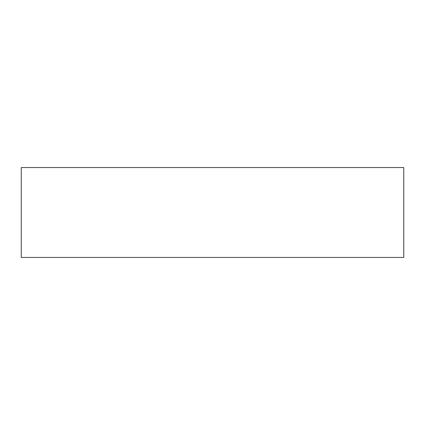<?xml version="1.0" encoding="UTF-8"?>
<svg xmlns="http://www.w3.org/2000/svg" width="425" height="425" viewBox="0 0 425 425"><rect width="100%" height="100%" fill="white"/><g stroke="black" fill="none" stroke-linecap="round" stroke-linejoin="round"><path stroke-width="0.64" d="M212.5 167.551L21.25 167.551L21.25 257.449L403.75 257.449L403.75 167.551L212.5 167.551"/></g></svg>
